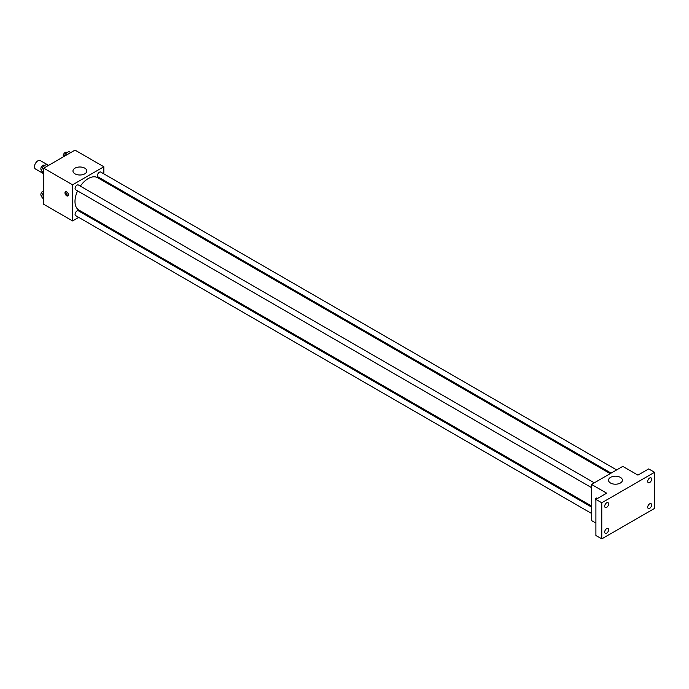 <?xml version="1.0" encoding="UTF-8"?>
<svg xmlns="http://www.w3.org/2000/svg" width="689" height="689" viewBox="0 0 689 689"><rect width="100%" height="100%" fill="white"/><g stroke="black" fill="none" stroke-linecap="round" stroke-linejoin="round"><path stroke-width="1.03" d="M48.574 165.377L40.289 160.597A4.84 2.79 120 0 0 36.56 161.898A4.84 2.79 120 0 0 34.45 166.764A4.84 2.79 120 0 0 35.449 168.977L43.734 173.757M78.71 217.38L72.569 220.928L43.734 204.288L43.734 168.176L75.006 150.116L103.841 166.764L103.841 173.861M85.152 213.668L84.239 214.193M77.581 190.905A18.689 10.791 120 0 0 74.989 201.472A18.689 10.791 120 0 0 78.856 210.033L591.515 506.01M610.204 473.644L97.545 177.667A18.689 10.791 120 0 0 80.346 186.116M103.841 180.251L103.841 181.302M72.569 220.928L72.569 184.816L103.841 166.764M616.638 469.924L100.766 172.086A2.765 1.593 120 0 0 98.63 172.827A2.765 1.593 120 0 0 97.425 175.609A2.765 1.593 120 0 0 98.002 176.875L611.109 473.119M591.515 507.061L78.4 210.817A2.765 1.593 120 0 0 76.272 211.557A2.765 1.593 120 0 0 75.067 214.339A2.765 1.593 120 0 0 75.644 215.605L591.515 513.443M591.515 487.623L75.644 189.785A2.765 1.593 -60 0 1 75.635 186.598A2.765 1.593 -60 0 1 78.4 184.996L594.28 482.834M72.569 184.816L43.734 168.176M74.989 173.826A6.933 4.005 180 0 1 72.965 170.993A6.933 4.005 180 0 1 79.898 166.996A6.933 4.005 180 0 1 86.831 170.993A6.933 4.005 180 0 1 82.551 174.696A6.933 4.005 180 0 1 74.989 173.826M68.409 194.832A2.42 1.395 60 0 1 67.91 195.943A2.42 1.395 60 0 1 65.489 194.548A2.42 1.395 60 0 1 65.489 191.749A2.42 1.395 60 0 1 67.358 192.403A2.42 1.395 60 0 1 68.409 194.832M68.297 195.478A2.42 1.395 60 0 1 66.48 193.979A2.42 1.395 60 0 1 66.092 191.654M595.907 523.08L591.515 520.539L591.515 484.436L622.787 466.375L637.936 475.126L648.685 468.916L654.55 472.301L654.55 508.413L601.773 538.884L595.907 535.499L595.907 499.387L606.664 493.178L591.515 484.436M601.773 538.884L601.773 502.772L595.907 499.387M601.773 502.772L654.55 472.301M610.557 483.032A6.933 4.005 180 0 1 608.525 480.199A6.933 4.005 180 0 1 615.458 476.194A6.933 4.005 180 0 1 622.391 480.199A6.933 4.005 180 0 1 618.111 483.902A6.933 4.005 180 0 1 610.557 483.032M595.907 500.403A2.42 1.395 60 0 1 596.166 498.138A2.42 1.395 60 0 1 597.604 498.405M596.665 498.948A2.42 1.395 60 0 1 596.769 498.035M649.667 482.524A2.765 1.593 -60 0 1 648.28 482.662A2.765 1.593 -60 0 1 647.858 480.448A2.765 1.593 -60 0 1 649.667 478.011A2.765 1.593 -60 0 1 651.045 477.873A2.765 1.593 -60 0 1 651.467 480.087A2.765 1.593 -60 0 1 649.667 482.524M606.664 507.354A2.765 1.593 -60 0 1 605.278 507.492A2.765 1.593 -60 0 1 604.856 505.27A2.765 1.593 -60 0 1 606.664 502.841A2.765 1.593 -60 0 1 608.043 502.703A2.765 1.593 -60 0 1 608.465 504.916A2.765 1.593 -60 0 1 606.664 507.354M606.664 533.174A2.765 1.593 -60 0 1 605.278 533.312A2.765 1.593 -60 0 1 604.856 531.09A2.765 1.593 -60 0 1 606.664 528.661A2.765 1.593 -60 0 1 608.043 528.523A2.765 1.593 -60 0 1 608.465 530.737A2.765 1.593 -60 0 1 606.664 533.174M649.667 508.344A2.765 1.593 -60 0 1 648.28 508.482A2.765 1.593 -60 0 1 647.858 506.269A2.765 1.593 -60 0 1 649.667 503.831A2.765 1.593 -60 0 1 651.045 503.693A2.765 1.593 -60 0 1 651.467 505.907A2.765 1.593 -60 0 1 649.667 508.344M43.734 173.516L41.383 170.726L43.08 166.368L46.464 164.413L48.359 165.506M43.734 172.086L41.383 170.726M44.974 167.461L43.08 166.368M44.604 165.481L44.199 165.248A2.765 1.593 120 0 0 42.063 165.989A2.765 1.593 120 0 0 40.858 168.771A2.765 1.593 120 0 0 41.435 170.037L41.616 170.14M64.344 156.274L65.438 153.458L68.822 151.502L70.717 152.596M67.333 154.551L65.438 153.458M66.962 152.57L66.557 152.338A2.765 1.593 120 0 0 64.43 153.079A2.765 1.593 120 0 0 63.224 155.86A2.765 1.593 120 0 0 63.448 156.791M43.734 199.336L41.383 196.546L43.734 191.809M43.734 197.907L41.383 196.546M43.734 192.567L43.08 192.188M43.734 190.939A2.765 1.593 120 0 0 40.858 194.591A2.765 1.593 120 0 0 41.435 195.857L41.616 195.96"/></g></svg>
